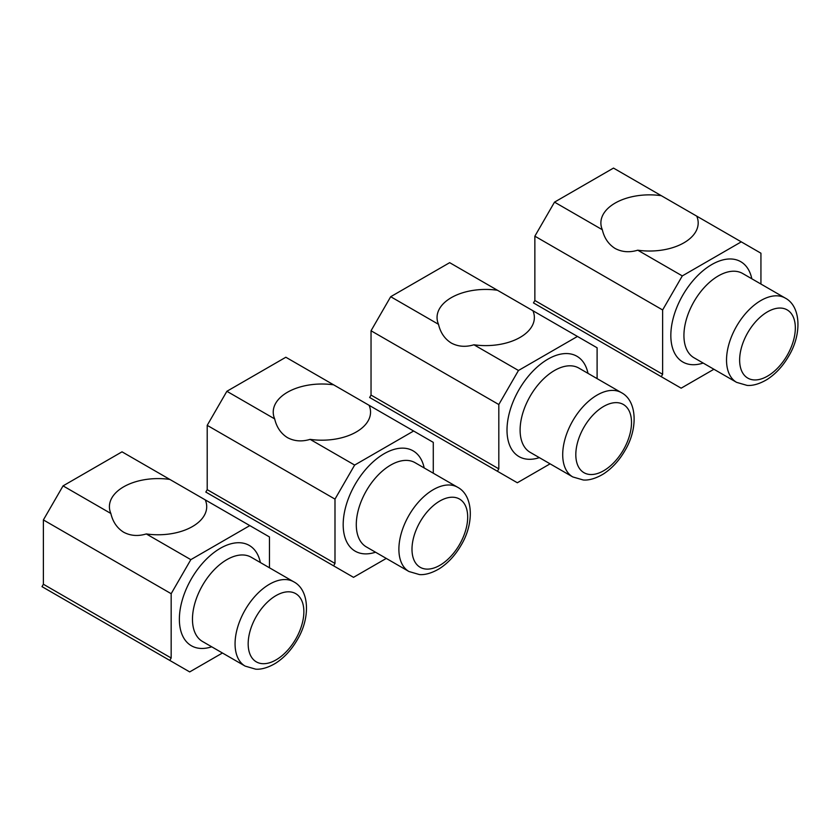 <?xml version="1.0" encoding="UTF-8"?>
<svg xmlns="http://www.w3.org/2000/svg" width="840" height="840" viewBox="0 0 840 840"><rect width="100%" height="100%" fill="white"/><g stroke="black" fill="none" stroke-linecap="round" stroke-linejoin="round"><path stroke-width="1.26" d="M597.103 378.62L597.103 347.792L449.673 262.668L390.695 296.709L371.038 330.76L371.038 395.084L369.642 397.488L517.335 482.759L550.095 463.838M577.448 336.441L518.469 370.482L498.813 404.534L498.813 468.856L371.038 395.084M498.813 404.534L371.038 330.76M498.813 468.856L497.427 471.261M390.695 296.709L438.501 324.314C440.454 332.693 444.728 338.94 451.311 343.056C458.168 346.7 465.707 347.267 473.939 344.778L518.469 370.482M532.917 310.727A48.657 28.088 180 0 1 534.366 317.52A48.657 28.088 180 0 1 473.939 344.778M438.501 324.314A48.657 28.088 180 0 1 437.052 317.52A48.657 28.088 180 0 1 497.48 290.262M760.935 284.046L760.935 253.208L613.494 168.084L554.516 202.136L534.86 236.177L534.86 300.5L533.463 302.904L681.156 388.175L713.916 369.254M741.269 241.857L682.3 275.909L662.634 309.96L662.634 374.272L534.86 300.5M662.634 309.96L534.86 236.177M662.634 374.272L661.248 376.677M554.516 202.136L602.322 229.73C604.275 238.109 608.549 244.356 615.132 248.472C621.989 252.116 629.528 252.693 637.76 250.194L682.3 275.909M696.738 216.143A48.657 28.088 180 0 1 698.187 222.936A48.657 28.088 180 0 1 637.76 250.194M602.322 229.73A48.657 28.088 180 0 1 600.884 222.936A48.657 28.088 180 0 1 661.3 195.689M433.282 473.204L433.282 442.365L285.842 357.242L226.874 391.293L207.207 425.344L207.207 489.657L205.821 492.072L353.514 577.332L386.274 558.422M413.627 431.015L354.648 465.066L334.992 499.118L334.992 563.43L207.207 489.657M334.992 499.118L207.207 425.344M334.992 563.43L333.606 565.845M226.874 391.293L274.68 418.897C276.633 427.276 280.906 433.524 287.48 437.64C294.336 441.284 301.885 441.851 310.118 439.362L354.648 465.066M369.096 405.31A48.657 28.088 180 0 1 370.545 412.104A48.657 28.088 180 0 1 310.118 439.362M274.68 418.897A48.657 28.088 180 0 1 273.231 412.104A48.657 28.088 180 0 1 333.659 384.846M269.462 567.788L269.462 536.949L122.02 451.826L63.053 485.877L43.386 519.928L43.386 584.241L42 586.646L189.693 671.916L222.453 653.005M249.805 525.599L190.827 559.65L171.171 593.702L171.171 658.014L43.386 584.241M171.171 593.702L43.386 519.928M171.171 658.014L169.785 660.429M63.053 485.877L110.859 513.481C112.812 521.861 117.086 528.108 123.659 532.224C130.515 535.857 138.065 536.434 146.297 533.936L190.827 559.65M205.275 499.894A48.657 28.088 180 0 1 206.714 506.688A48.657 28.088 180 0 1 146.297 533.936M110.859 513.481A48.657 28.088 180 0 1 109.41 506.688A48.657 28.088 180 0 1 169.838 479.43M613.599 390.421A48.657 28.088 -60 0 1 621.432 392.669L578.844 368.078A48.657 28.088 -60 0 0 571.011 365.831A48.657 28.088 -60 0 0 526.974 402.297A48.657 28.088 -60 0 0 530.187 452.351L572.786 476.942A48.657 28.088 -60 0 1 569.573 426.899A48.657 28.088 -60 0 1 613.599 390.421M617.012 402.654A39.386 22.743 -60 0 1 628.1 439.897A39.386 22.743 -60 0 1 590.31 474.516A39.386 22.743 -60 0 1 579.222 437.283A39.386 22.743 -60 0 1 617.012 402.654M539.353 457.632A57.918 33.443 -60 0 1 528.329 459.27A57.918 33.443 -60 0 1 512.022 404.502A57.918 33.443 -60 0 1 567.599 353.588A57.918 33.443 -60 0 1 588 373.37M777.42 295.838A48.657 28.088 -60 0 1 785.253 298.084L742.665 273.494A48.657 28.088 -60 0 0 734.832 271.246A48.657 28.088 -60 0 0 690.795 307.724A48.657 28.088 -60 0 0 694.008 357.767L736.606 382.358A48.657 28.088 -60 0 1 733.394 332.315A48.657 28.088 -60 0 1 777.42 295.838M780.832 308.07A39.386 22.743 -60 0 1 791.921 345.314A39.386 22.743 -60 0 1 754.131 379.932A39.386 22.743 -60 0 1 743.043 342.699A39.386 22.743 -60 0 1 780.832 308.07M703.175 363.058A57.918 33.443 -60 0 1 692.15 364.686A57.918 33.443 -60 0 1 675.843 309.929A57.918 33.443 -60 0 1 731.42 259.003A57.918 33.443 -60 0 1 751.821 278.786M449.778 485.006A48.657 28.088 -60 0 1 457.611 487.253L415.023 462.661A48.657 28.088 -60 0 0 407.19 460.415A48.657 28.088 -60 0 0 363.153 496.881A48.657 28.088 -60 0 0 366.366 546.924L408.965 571.515A48.657 28.088 -60 0 1 405.752 521.472A48.657 28.088 -60 0 1 449.778 485.006M453.191 497.238A39.386 22.743 -60 0 1 464.279 534.471A39.386 22.743 -60 0 1 426.489 569.1A39.386 22.743 -60 0 1 415.401 531.856A39.386 22.743 -60 0 1 453.191 497.238M375.522 552.216A57.918 33.443 -60 0 1 364.507 553.854A57.918 33.443 -60 0 1 348.201 499.086A57.918 33.443 -60 0 1 403.778 448.171A57.918 33.443 -60 0 1 424.179 467.943M285.957 579.579A48.657 28.088 -60 0 1 293.79 581.837L251.202 557.246A48.657 28.088 -60 0 0 243.369 554.988A48.657 28.088 -60 0 0 199.332 591.465A48.657 28.088 -60 0 0 202.545 641.508L245.133 666.099A48.657 28.088 -60 0 1 241.93 616.056A48.657 28.088 -60 0 1 285.957 579.579M289.369 591.822A39.386 22.743 -60 0 1 300.457 629.055A39.386 22.743 -60 0 1 262.668 663.684A39.386 22.743 -60 0 1 251.58 626.441A39.386 22.743 -60 0 1 289.369 591.822M211.701 646.8A57.918 33.443 -60 0 1 200.686 648.428A57.918 33.443 -60 0 1 184.38 593.67A57.918 33.443 -60 0 1 239.957 542.755A57.918 33.443 -60 0 1 260.358 562.527M572.786 476.942L583.264 479.987C585.9 480.239 592.914 480.249 603.361 474.012C611.877 468.489 619.038 460.751 624.834 450.786C638.138 428.988 637.276 400.943 621.432 392.669M736.606 382.358L747.086 385.403C749.721 385.655 756.735 385.675 767.183 379.428C775.698 373.905 782.859 366.167 788.666 356.202C801.958 334.404 801.108 306.358 785.253 298.084M408.965 571.515L419.444 574.571C422.079 574.823 429.093 574.833 439.541 568.586C448.056 563.073 455.217 555.335 461.013 545.37C474.317 523.572 473.456 495.527 457.611 487.253M245.133 666.099L255.623 669.154C258.258 669.407 265.272 669.417 275.719 663.17C284.235 657.657 291.396 649.919 297.192 639.954C310.485 618.146 309.635 590.111 293.79 581.837"/></g></svg>
